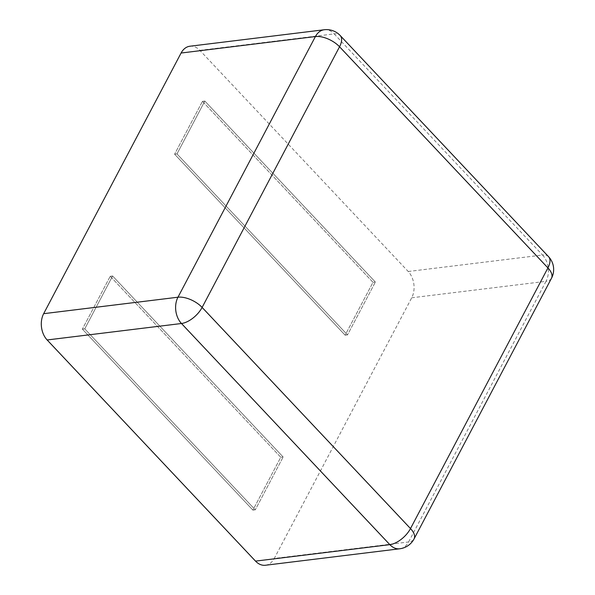 <?xml version="1.0" encoding="UTF-8"?>
<svg xmlns="http://www.w3.org/2000/svg" width="595" height="595" viewBox="0 0 595 595"><rect width="100%" height="100%" fill="white"/><g stroke="black" fill="none" stroke-linecap="round" stroke-linejoin="round"><path stroke-width="0.45" stroke-dasharray="2.98 2.23" d="M189.931 46.224A18.75 13.395 83 0 1 199.846 50.352L408.222 271.499A18.75 13.395 -97 0 1 411.71 297.79L274.28 558.445L408.601 541.971A18.75 13.395 -97 0 1 399.758 548.776M265.437 565.25A18.75 13.395 83 0 0 274.28 558.445M202.464 101.351L372.998 282.335L345.13 335.186L347.51 334.896L176.975 153.912L347.51 334.896L375.371 282.045L347.51 334.896L345.13 335.186L174.603 154.202L176.975 153.912L204.844 101.061L375.371 282.045L372.998 282.335L375.371 282.045L204.844 101.061L176.975 153.912L174.603 154.202L345.13 335.186L372.998 282.335L202.464 101.351L174.603 154.202L202.464 101.351L204.844 101.061L202.464 101.351M110.239 276.281L280.766 457.272L252.905 510.123L255.277 509.826L84.75 328.842L255.277 509.826L283.146 456.982L255.277 509.826L252.905 510.123L82.37 329.132L84.75 328.842L112.611 275.991L283.146 456.982L280.766 457.272L283.146 456.982L112.611 275.991L84.75 328.842L82.37 329.132L252.905 510.123L280.766 457.272L110.239 276.281L82.37 329.132L110.239 276.281L112.611 275.991L110.239 276.281M199.846 50.352L334.159 33.885L542.536 255.032A18.75 9.408 136.7 0 1 548.545 256.653M408.222 271.499L542.536 255.032A18.75 13.395 -97 0 1 546.024 281.316A18.75 9.148 -152.2 0 0 551.491 278.259M324.245 29.75A18.75 13.395 -97 0 1 334.159 33.885A18.75 9.408 136.7 0 1 340.176 35.507M411.71 297.79L546.024 281.316L408.601 541.971A18.75 9.148 -152.2 0 0 414.061 538.914"/><path stroke-width="0.89" d="M189.931 46.224A18.75 13.395 83 0 0 181.088 53.029L43.658 313.684L177.972 297.21L315.402 36.555A18.75 13.395 -97 0 1 324.245 29.75L189.931 46.224M255.523 561.115L389.837 544.648A18.75 13.395 -97 0 0 399.758 548.776L265.437 565.25A18.75 13.395 83 0 1 255.523 561.115L47.146 339.968A18.75 13.395 -97 0 1 43.658 313.684M181.088 53.029L315.402 36.555A18.75 9.148 27.8 0 1 339.552 46.767L547.921 267.914L410.498 528.568L202.121 307.422L339.552 46.767A18.75 9.408 136.7 0 0 340.176 35.507L548.545 256.653A18.75 9.408 136.7 0 1 547.921 267.914A18.75 9.148 -152.2 0 1 551.491 278.259A18.75 18.75 0 0 0 548.545 256.653M551.491 278.259L414.061 538.914A18.75 9.148 -152.2 0 0 410.498 528.568A18.75 9.408 -43.3 0 1 389.837 544.648L181.468 323.502A18.75 13.395 -97 0 1 177.972 297.21A18.75 9.148 27.8 0 1 202.121 307.422A18.75 9.408 -43.3 0 1 181.468 323.502L47.146 339.968M340.176 35.507A18.75 18.75 0 0 0 324.245 29.75M399.758 548.776A18.75 18.75 0 0 0 414.061 538.914"/></g></svg>
